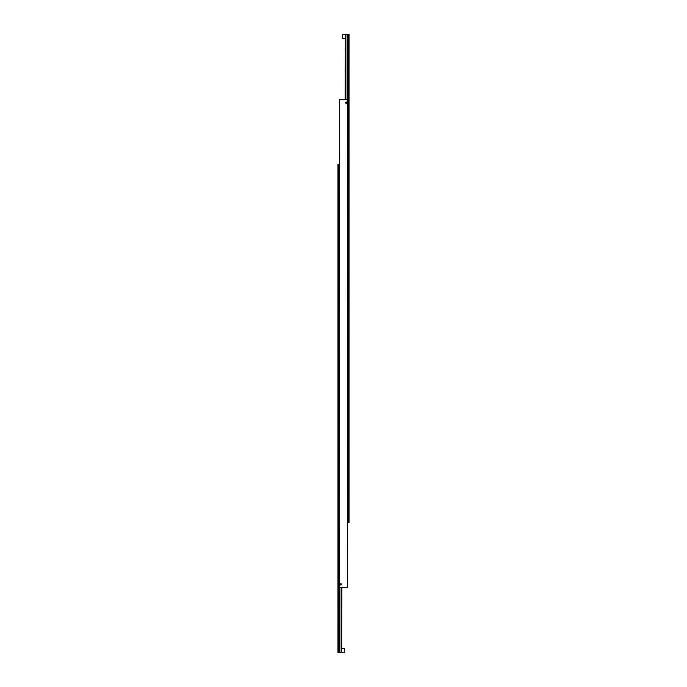 <?xml version="1.0" encoding="UTF-8"?>
<svg xmlns="http://www.w3.org/2000/svg" width="687" height="687" viewBox="0 0 687 687"><rect width="100%" height="100%" fill="white"/><g stroke="black" fill="none" stroke-linecap="round" stroke-linejoin="round"><path stroke-width="1.03" d="M340.065 584.311A0.67 0.67 0 0 1 340.735 583.641A0.67 0.67 0 0 1 341.405 584.311A0.67 0.67 0 0 1 340.735 584.981A0.67 0.67 0 0 1 340.065 584.311M341.302 584.311A0.567 0.567 0 0 1 340.735 584.877A0.567 0.567 0 0 1 340.168 584.311A0.567 0.567 0 0 1 340.735 583.744A0.567 0.567 0 0 1 341.302 584.311M345.595 102.689A0.67 0.67 0 0 1 346.265 102.019A0.67 0.67 0 0 1 346.935 102.689A0.67 0.67 0 0 1 346.265 103.359A0.67 0.67 0 0 1 345.595 102.689M346.832 102.689A0.567 0.567 0 0 1 346.265 103.256A0.567 0.567 0 0 1 345.698 102.689A0.567 0.567 0 0 1 346.265 102.123A0.567 0.567 0 0 1 346.832 102.689M346.033 103.093L346.497 102.286L346.033 103.093M340.503 584.714L340.967 583.907L340.503 584.714M347.373 587.565L347.57 99.435L347.373 587.565L339.627 587.565L339.43 99.435L339.627 587.565M347.373 99.435L339.627 99.435M342.521 38.317L342.787 34.35L342.521 38.317M345.424 99.435L345.424 34.35L347.115 34.35L347.115 99.435M348.06 34.35L348.06 522.481L349.03 522.481L349.03 34.35L347.115 34.35M345.424 34.35L345.123 99.435M347.57 522.481L348.06 522.481M344.479 648.683L344.213 652.65L344.479 648.683M341.576 587.565L341.576 652.65L339.885 652.65L339.885 587.565M338.94 652.65L338.94 164.519L337.97 164.519L337.97 652.65L339.885 652.65M341.576 652.65L341.877 587.565M339.43 164.519L338.94 164.519M345.123 38.584L342.787 38.584M345.123 34.35L342.787 34.35M341.877 648.416L344.213 648.416M341.877 652.65L344.213 652.65"/></g></svg>

